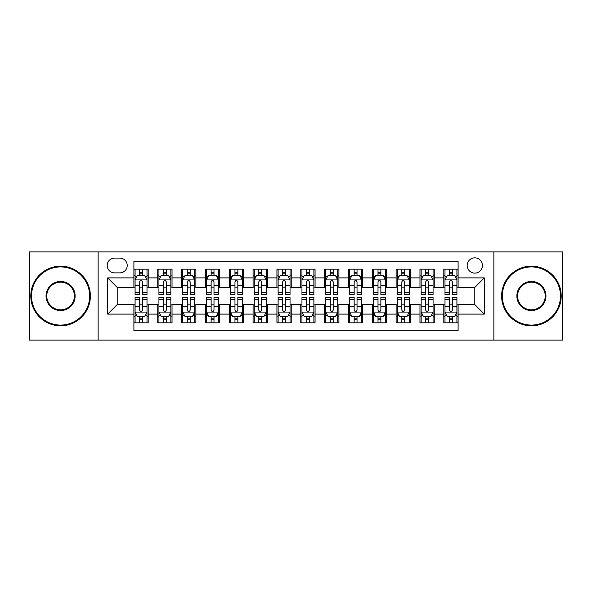 <?xml version="1.0" encoding="UTF-8"?>
<svg xmlns="http://www.w3.org/2000/svg" width="592" height="592" viewBox="0 0 592 592"><rect width="100%" height="100%" fill="white"/><g stroke="black" fill="none" stroke-linecap="round" stroke-linejoin="round"><path stroke-width="0.89" d="M474.791 257.86A7.629 7.629 0 0 0 467.162 265.49A7.629 7.629 0 0 0 474.791 273.112A7.629 7.629 0 0 0 482.421 265.49A7.629 7.629 0 0 0 474.791 257.86M493.861 340.104L562.4 340.104L562.4 251.896L493.861 251.896L493.861 340.104L98.139 340.104L98.139 251.896L29.6 251.896L29.6 340.104L98.139 340.104M458.104 269.182L443.8 269.182L443.8 277.885L434.269 277.885L434.269 287.416L443.8 287.416L443.8 277.885M434.269 277.885L434.269 269.182L419.965 269.182L419.965 277.885L410.426 277.885L410.426 287.416L419.965 287.416L419.965 277.885M410.426 277.885L410.426 269.182L396.122 269.182L396.122 277.885L386.591 277.885L386.591 287.416L396.122 287.416L396.122 277.885M386.591 277.885L386.591 269.182L372.287 269.182L372.287 277.885L362.748 277.885L362.748 287.416L372.287 287.416L372.287 277.885M362.748 277.885L362.748 269.182L348.444 269.182L348.444 277.885L338.913 277.885L338.913 287.416L348.444 287.416L348.444 277.885M338.913 277.885L338.913 269.182L324.608 269.182L324.608 277.885L315.07 277.885L315.07 287.416L324.608 287.416L324.608 277.885M315.07 277.885L315.07 269.182L300.766 269.182L300.766 277.885L291.234 277.885L291.234 287.416L300.766 287.416L300.766 277.885M291.234 277.885L291.234 269.182L276.93 269.182L276.93 277.885L267.392 277.885L267.392 287.416L276.93 287.416L276.93 277.885M267.392 277.885L267.392 269.182L253.087 269.182L253.087 277.885L243.556 277.885L243.556 287.416L253.087 287.416L253.087 277.885M243.556 277.885L243.556 269.182L229.252 269.182L229.252 277.885L219.713 277.885L219.713 287.416L229.252 287.416L229.252 277.885M219.713 277.885L219.713 269.182L205.409 269.182L205.409 277.885L195.878 277.885L195.878 287.416L205.409 287.416L205.409 277.885M195.878 277.885L195.878 269.182L181.574 269.182L181.574 277.885L172.035 277.885L172.035 287.416L181.574 287.416L181.574 277.885M172.035 277.885L172.035 269.182L157.731 269.182L157.731 287.416L148.2 287.416L148.2 269.182L133.896 269.182M133.896 322.818L148.2 322.818L148.2 304.584L157.731 304.584L157.731 322.818L172.035 322.818L172.035 304.584L181.574 304.584L181.574 314.115L172.035 314.115M181.574 314.115L181.574 322.818L195.878 322.818L195.878 304.584L205.409 304.584L205.409 314.115L195.878 314.115M205.409 314.115L205.409 322.818L219.713 322.818L219.713 304.584L229.252 304.584L229.252 314.115L219.713 314.115M229.252 314.115L229.252 322.818L243.556 322.818L243.556 304.584L253.087 304.584L253.087 314.115L243.556 314.115M253.087 314.115L253.087 322.818L267.392 322.818L267.392 304.584L276.93 304.584L276.93 314.115L267.392 314.115M276.93 314.115L276.93 322.818L291.234 322.818L291.234 304.584L300.766 304.584L300.766 314.115L291.234 314.115M300.766 314.115L300.766 322.818L315.07 322.818L315.07 304.584L324.608 304.584L324.608 314.115L315.07 314.115M324.608 314.115L324.608 322.818L338.913 322.818L338.913 304.584L348.444 304.584L348.444 314.115L338.913 314.115M348.444 314.115L348.444 322.818L362.748 322.818L362.748 304.584L372.287 304.584L372.287 314.115L362.748 314.115M372.287 314.115L372.287 322.818L386.591 322.818L386.591 304.584L396.122 304.584L396.122 314.115L386.591 314.115M396.122 314.115L396.122 322.818L410.426 322.818L410.426 304.584L419.965 304.584L419.965 314.115L410.426 314.115M419.965 314.115L419.965 322.818L434.269 322.818L434.269 304.584L443.8 304.584L443.8 314.115L434.269 314.115M114.589 272.875L119.828 272.875A7.393 7.393 0 0 0 127.221 265.49A7.393 7.393 0 0 0 119.828 258.097L114.589 258.097A7.393 7.393 0 0 0 107.196 265.49A7.393 7.393 0 0 0 114.589 272.875M493.861 251.896L98.139 251.896M458.104 277.885L458.104 261.198L133.896 261.198L133.896 287.416L117.209 287.416L117.209 304.584L133.896 304.584L133.896 330.802L458.104 330.802L458.104 304.584L474.791 304.584L474.791 287.416L458.104 287.416L458.104 277.885L484.33 277.885L484.33 314.115L458.104 314.115M133.896 314.115L107.67 314.115L107.67 277.885L133.896 277.885M443.8 314.115L443.8 322.818L458.104 322.818M133.896 275.139L135.087 275.139M139.616 275.139L142.48 275.139M147.008 275.139L148.2 275.139M133.896 287.179L135.087 287.179M139.616 287.179L142.48 287.179M147.008 287.179L148.2 287.179M133.896 304.821L135.087 304.821M139.616 304.821L142.48 304.821M147.008 304.821L148.2 304.821M133.896 316.861L135.087 316.861M139.616 316.861L142.48 316.861M147.008 316.861L148.2 316.861M157.731 287.179L158.93 287.179M163.459 287.179L166.315 287.179M170.844 287.179L172.035 287.179M157.731 275.139L158.93 275.139M163.459 275.139L166.315 275.139M170.844 275.139L172.035 275.139M157.731 304.821L158.93 304.821M163.459 304.821L166.315 304.821M170.844 304.821L172.035 304.821M157.731 316.861L158.93 316.861M163.459 316.861L166.315 316.861M170.844 316.861L172.035 316.861M181.574 304.821L182.765 304.821M187.294 304.821L190.158 304.821M194.687 304.821L195.878 304.821M181.574 316.861L182.765 316.861M187.294 316.861L190.158 316.861M194.687 316.861L195.878 316.861M181.574 275.139L182.765 275.139M187.294 275.139L190.158 275.139M194.687 275.139L195.878 275.139M181.574 287.179L182.765 287.179M187.294 287.179L190.158 287.179M194.687 287.179L195.878 287.179M205.409 304.821L206.601 304.821M211.137 304.821L213.993 304.821M218.522 304.821L219.713 304.821M205.409 316.861L206.601 316.861M211.137 316.861L213.993 316.861M218.522 316.861L219.713 316.861M205.409 275.139L206.601 275.139M211.137 275.139L213.993 275.139M218.522 275.139L219.713 275.139M205.409 287.179L206.601 287.179M211.137 287.179L213.993 287.179M218.522 287.179L219.713 287.179M229.252 304.821L230.443 304.821M234.972 304.821L237.836 304.821M242.365 304.821L243.556 304.821M229.252 316.861L230.443 316.861M234.972 316.861L237.836 316.861M242.365 316.861L243.556 316.861M229.252 275.139L230.443 275.139M234.972 275.139L237.836 275.139M242.365 275.139L243.556 275.139M229.252 287.179L230.443 287.179M234.972 287.179L237.836 287.179M242.365 287.179L243.556 287.179M253.087 304.821L254.279 304.821M258.808 304.821L261.671 304.821M266.2 304.821L267.392 304.821M253.087 316.861L254.279 316.861M258.808 316.861L261.671 316.861M266.2 316.861L267.392 316.861M253.087 275.139L254.279 275.139M258.808 275.139L261.671 275.139M266.2 275.139L267.392 275.139M253.087 287.179L254.279 287.179M258.808 287.179L261.671 287.179M266.2 287.179L267.392 287.179M276.93 304.821L278.122 304.821M282.65 304.821L285.514 304.821M290.043 304.821L291.234 304.821M276.93 316.861L278.122 316.861M282.65 316.861L285.514 316.861M290.043 316.861L291.234 316.861M276.93 275.139L278.122 275.139M282.65 275.139L285.514 275.139M290.043 275.139L291.234 275.139M276.93 287.179L278.122 287.179M282.65 287.179L285.514 287.179M290.043 287.179L291.234 287.179M300.766 304.821L301.957 304.821M306.486 304.821L309.35 304.821M313.878 304.821L315.07 304.821M300.766 316.861L301.957 316.861M306.486 316.861L309.35 316.861M313.878 316.861L315.07 316.861M300.766 275.139L301.957 275.139M306.486 275.139L309.35 275.139M313.878 275.139L315.07 275.139M300.766 287.179L301.957 287.179M306.486 287.179L309.35 287.179M313.878 287.179L315.07 287.179M324.608 304.821L325.8 304.821M330.329 304.821L333.192 304.821M337.721 304.821L338.913 304.821M324.608 316.861L325.8 316.861M330.329 316.861L333.192 316.861M337.721 316.861L338.913 316.861M324.608 275.139L325.8 275.139M330.329 275.139L333.192 275.139M337.721 275.139L338.913 275.139M324.608 287.179L325.8 287.179M330.329 287.179L333.192 287.179M337.721 287.179L338.913 287.179M348.444 304.821L349.635 304.821M354.164 304.821L357.028 304.821M361.557 304.821L362.748 304.821M348.444 316.861L349.635 316.861M354.164 316.861L357.028 316.861M361.557 316.861L362.748 316.861M348.444 275.139L349.635 275.139M354.164 275.139L357.028 275.139M361.557 275.139L362.748 275.139M348.444 287.179L349.635 287.179M354.164 287.179L357.028 287.179M361.557 287.179L362.748 287.179M372.287 304.821L373.478 304.821M378.007 304.821L380.863 304.821M385.399 304.821L386.591 304.821M372.287 316.861L373.478 316.861M378.007 316.861L380.863 316.861M385.399 316.861L386.591 316.861M372.287 275.139L373.478 275.139M378.007 275.139L380.863 275.139M385.399 275.139L386.591 275.139M372.287 287.179L373.478 287.179M378.007 287.179L380.863 287.179M385.399 287.179L386.591 287.179M396.122 304.821L397.313 304.821M401.842 304.821L404.706 304.821M409.235 304.821L410.426 304.821M396.122 316.861L397.313 316.861M401.842 316.861L404.706 316.861M409.235 316.861L410.426 316.861M396.122 275.139L397.313 275.139M401.842 275.139L404.706 275.139M409.235 275.139L410.426 275.139M396.122 287.179L397.313 287.179M401.842 287.179L404.706 287.179M409.235 287.179L410.426 287.179M419.965 304.821L421.156 304.821M425.685 304.821L428.541 304.821M433.07 304.821L434.269 304.821M419.965 316.861L421.156 316.861M425.685 316.861L428.541 316.861M433.07 316.861L434.269 316.861M419.965 275.139L421.156 275.139M425.685 275.139L428.541 275.139M433.07 275.139L434.269 275.139M419.965 287.179L421.156 287.179M425.685 287.179L428.541 287.179M433.07 287.179L434.269 287.179M443.8 304.821L444.992 304.821M449.52 304.821L452.384 304.821M456.913 304.821L458.104 304.821M443.8 316.861L444.992 316.861M449.52 316.861L452.384 316.861M456.913 316.861L458.104 316.861M443.8 275.139L444.992 275.139M449.52 275.139L452.384 275.139M456.913 275.139L458.104 275.139M443.8 287.179L444.992 287.179M449.52 287.179L452.384 287.179M456.913 287.179L458.104 287.179M117.209 287.416L107.67 277.885M117.209 304.584L107.67 314.115M484.33 277.885L474.791 287.416M484.33 314.115L474.791 304.584M142.48 272.283L139.616 272.283M147.008 292.626L142.48 292.626L142.48 294.572L147.008 294.572L147.008 280.031L144.626 275.258L137.47 275.258L135.087 280.031L135.087 294.572L139.616 294.572L139.616 292.626L135.087 292.626M135.087 280.031L135.087 269.182M147.008 280.031L147.008 269.182M139.616 275.258L139.616 269.182M142.48 269.182L142.48 275.258M142.48 292.626L142.48 281.814C141.525 279.979 140.57 279.979 139.616 281.814L139.616 292.626M139.616 319.717L142.48 319.717M135.087 299.374L139.616 299.374L139.616 297.428L135.087 297.428L135.087 311.969L137.47 316.742L144.626 316.742L147.008 311.969L147.008 297.428L142.48 297.428L142.48 299.374L147.008 299.374M147.008 311.969L147.008 322.818M135.087 311.969L135.087 322.818M142.48 316.742L142.48 322.818M139.616 322.818L139.616 316.742M139.616 299.374L139.616 310.186C140.57 312.021 141.525 312.021 142.48 310.186L142.48 299.374M60.591 266.918A29.082 29.082 0 0 0 31.509 296A29.082 29.082 0 0 0 60.591 325.082A29.082 29.082 0 0 0 89.673 296A29.082 29.082 0 0 0 60.591 266.918M60.591 325.8A29.8 29.8 0 0 1 30.791 296A29.8 29.8 0 0 1 60.591 266.2A29.8 29.8 0 0 1 90.391 296A29.8 29.8 0 0 1 60.591 325.8M60.591 281.459A14.541 14.541 0 0 1 75.132 296A14.541 14.541 0 0 1 60.591 310.541A14.541 14.541 0 0 1 46.05 296A14.541 14.541 0 0 1 60.591 281.459M60.591 309.823A13.823 13.823 0 0 0 74.414 296A13.823 13.823 0 0 0 60.591 282.177A13.823 13.823 0 0 0 46.761 296A13.823 13.823 0 0 0 60.591 309.823M531.409 266.918A29.082 29.082 0 0 0 502.327 296A29.082 29.082 0 0 0 531.409 325.082A29.082 29.082 0 0 0 560.491 296A29.082 29.082 0 0 0 531.409 266.918M531.409 325.8A29.8 29.8 0 0 1 501.609 296A29.8 29.8 0 0 1 531.409 266.2A29.8 29.8 0 0 1 561.209 296A29.8 29.8 0 0 1 531.409 325.8M531.409 281.459A14.541 14.541 0 0 1 545.95 296A14.541 14.541 0 0 1 531.409 310.541A14.541 14.541 0 0 1 516.868 296A14.541 14.541 0 0 1 531.409 281.459M531.409 309.823A13.823 13.823 0 0 0 545.239 296A13.823 13.823 0 0 0 531.409 282.177A13.823 13.823 0 0 0 517.586 296A13.823 13.823 0 0 0 531.409 309.823M166.315 272.283L163.459 272.283M170.844 292.626L166.315 292.626L166.315 294.572L170.844 294.572L170.844 280.031L168.461 275.258L161.313 275.258L158.93 280.031L158.93 294.572L163.459 294.572L163.459 292.626L158.93 292.626M158.93 280.031L158.93 269.182M170.844 280.031L170.844 269.182M163.459 275.258L163.459 269.182M166.315 269.182L166.315 275.258M166.315 292.626L166.315 281.814C165.36 279.979 164.413 279.979 163.459 281.814L163.459 292.626M190.158 272.283L187.294 272.283M194.687 292.626L190.158 292.626L190.158 294.572L194.687 294.572L194.687 280.031L192.304 275.258L185.148 275.258L182.765 280.031L182.765 294.572L187.294 294.572L187.294 292.626L182.765 292.626M182.765 280.031L182.765 269.182M194.687 280.031L194.687 269.182M187.294 275.258L187.294 269.182M190.158 269.182L190.158 275.258M190.158 292.626L190.158 281.814C189.203 279.979 188.249 279.979 187.294 281.814L187.294 292.626M213.993 272.283L211.137 272.283M218.522 292.626L213.993 292.626L213.993 294.572L218.522 294.572L218.522 280.031L216.139 275.258L208.991 275.258L206.601 280.031L206.601 294.572L211.137 294.572L211.137 292.626L206.601 292.626M206.601 280.031L206.601 269.182M218.522 280.031L218.522 269.182M211.137 275.258L211.137 269.182M213.993 269.182L213.993 275.258M213.993 292.626L213.993 281.814C213.039 279.979 212.091 279.979 211.137 281.814L211.137 292.626M237.836 272.283L234.972 272.283M242.365 292.626L237.836 292.626L237.836 294.572L242.365 294.572L242.365 280.031L239.982 275.258L232.826 275.258L230.443 280.031L230.443 294.572L234.972 294.572L234.972 292.626L230.443 292.626M230.443 280.031L230.443 269.182M242.365 280.031L242.365 269.182M234.972 275.258L234.972 269.182M237.836 269.182L237.836 275.258M237.836 292.626L237.836 281.814C236.881 279.979 235.927 279.979 234.972 281.814L234.972 292.626M163.459 319.717L166.315 319.717M158.93 299.374L163.459 299.374L163.459 297.428L158.93 297.428L158.93 311.969L161.313 316.742L168.461 316.742L170.844 311.969L170.844 297.428L166.315 297.428L166.315 299.374L170.844 299.374M170.844 311.969L170.844 322.818M158.93 311.969L158.93 322.818M166.315 316.742L166.315 322.818M163.459 322.818L163.459 316.742M163.459 299.374L163.459 310.186C164.406 312.021 165.36 312.021 166.315 310.186L166.315 299.374M187.294 319.717L190.158 319.717M182.765 299.374L187.294 299.374L187.294 297.428L182.765 297.428L182.765 311.969L185.148 316.742L192.304 316.742L194.687 311.969L194.687 297.428L190.158 297.428L190.158 299.374L194.687 299.374M194.687 311.969L194.687 322.818M182.765 311.969L182.765 322.818M190.158 316.742L190.158 322.818M187.294 322.818L187.294 316.742M187.294 299.374L187.294 310.186C188.249 312.021 189.203 312.021 190.158 310.186L190.158 299.374M211.137 319.717L213.993 319.717M206.601 299.374L211.137 299.374L211.137 297.428L206.601 297.428L206.601 311.969L208.991 316.742L216.139 316.742L218.522 311.969L218.522 297.428L213.993 297.428L213.993 299.374L218.522 299.374M218.522 311.969L218.522 322.818M206.601 311.969L206.601 322.818M213.993 316.742L213.993 322.818M211.137 322.818L211.137 316.742M211.137 299.374L211.137 310.186C212.084 312.021 213.039 312.021 213.993 310.186L213.993 299.374M234.972 319.717L237.836 319.717M230.443 299.374L234.972 299.374L234.972 297.428L230.443 297.428L230.443 311.969L232.826 316.742L239.982 316.742L242.365 311.969L242.365 297.428L237.836 297.428L237.836 299.374L242.365 299.374M242.365 311.969L242.365 322.818M230.443 311.969L230.443 322.818M237.836 316.742L237.836 322.818M234.972 322.818L234.972 316.742M234.972 299.374L234.972 310.186C235.927 312.021 236.881 312.021 237.836 310.186L237.836 299.374M261.671 272.283L258.808 272.283M266.2 292.626L261.671 292.626L261.671 294.572L266.2 294.572L266.2 280.031L263.817 275.258L256.669 275.258L254.279 280.031L254.279 294.572L258.808 294.572L258.808 292.626L254.279 292.626M254.279 280.031L254.279 269.182M266.2 280.031L266.2 269.182M258.808 275.258L258.808 269.182M261.671 269.182L261.671 275.258M261.671 292.626L261.671 281.814C260.717 279.979 259.77 279.979 258.808 281.814L258.808 292.626M258.808 319.717L261.671 319.717M254.279 299.374L258.808 299.374L258.808 297.428L254.279 297.428L254.279 311.969L256.669 316.742L263.817 316.742L266.2 311.969L266.2 297.428L261.671 297.428L261.671 299.374L266.2 299.374M266.2 311.969L266.2 322.818M254.279 311.969L254.279 322.818M261.671 316.742L261.671 322.818M258.808 322.818L258.808 316.742M258.808 299.374L258.808 310.186C259.762 312.021 260.717 312.021 261.671 310.186L261.671 299.374M285.514 272.283L282.65 272.283M290.043 292.626L285.514 292.626L285.514 294.572L290.043 294.572L290.043 280.031L287.653 275.258L280.504 275.258L278.122 280.031L278.122 294.572L282.65 294.572L282.65 292.626L278.122 292.626M278.122 280.031L278.122 269.182M290.043 280.031L290.043 269.182M282.65 275.258L282.65 269.182M285.514 269.182L285.514 275.258M285.514 292.626L285.514 281.814C284.56 279.979 283.605 279.979 282.65 281.814L282.65 292.626M282.65 319.717L285.514 319.717M278.122 299.374L282.65 299.374L282.65 297.428L278.122 297.428L278.122 311.969L280.504 316.742L287.653 316.742L290.043 311.969L290.043 297.428L285.514 297.428L285.514 299.374L290.043 299.374M290.043 311.969L290.043 322.818M278.122 311.969L278.122 322.818M285.514 316.742L285.514 322.818M282.65 322.818L282.65 316.742M282.65 299.374L282.65 310.186C283.605 312.021 284.56 312.021 285.514 310.186L285.514 299.374M309.35 272.283L306.486 272.283M313.878 292.626L309.35 292.626L309.35 294.572L313.878 294.572L313.878 280.031L311.496 275.258L304.347 275.258L301.957 280.031L301.957 294.572L306.486 294.572L306.486 292.626L301.957 292.626M301.957 280.031L301.957 269.182M313.878 280.031L313.878 269.182M306.486 275.258L306.486 269.182M309.35 269.182L309.35 275.258M309.35 292.626L309.35 281.814C308.395 279.979 307.44 279.979 306.486 281.814L306.486 292.626M306.486 319.717L309.35 319.717M301.957 299.374L306.486 299.374L306.486 297.428L301.957 297.428L301.957 311.969L304.347 316.742L311.496 316.742L313.878 311.969L313.878 297.428L309.35 297.428L309.35 299.374L313.878 299.374M313.878 311.969L313.878 322.818M301.957 311.969L301.957 322.818M309.35 316.742L309.35 322.818M306.486 322.818L306.486 316.742M306.486 299.374L306.486 310.186C307.44 312.021 308.395 312.021 309.35 310.186L309.35 299.374M333.192 272.283L330.329 272.283M337.721 292.626L333.192 292.626L333.192 294.572L337.721 294.572L337.721 280.031L335.331 275.258L328.183 275.258L325.8 280.031L325.8 294.572L330.329 294.572L330.329 292.626L325.8 292.626M325.8 280.031L325.8 269.182M337.721 280.031L337.721 269.182M330.329 275.258L330.329 269.182M333.192 269.182L333.192 275.258M333.192 292.626L333.192 281.814C332.238 279.979 331.283 279.979 330.329 281.814L330.329 292.626M330.329 319.717L333.192 319.717M325.8 299.374L330.329 299.374L330.329 297.428L325.8 297.428L325.8 311.969L328.183 316.742L335.331 316.742L337.721 311.969L337.721 297.428L333.192 297.428L333.192 299.374L337.721 299.374M337.721 311.969L337.721 322.818M325.8 311.969L325.8 322.818M333.192 316.742L333.192 322.818M330.329 322.818L330.329 316.742M330.329 299.374L330.329 310.186C331.283 312.021 332.23 312.021 333.192 310.186L333.192 299.374M357.028 272.283L354.164 272.283M361.557 292.626L357.028 292.626L357.028 294.572L361.557 294.572L361.557 280.031L359.174 275.258L352.018 275.258L349.635 280.031L349.635 294.572L354.164 294.572L354.164 292.626L349.635 292.626M349.635 280.031L349.635 269.182M361.557 280.031L361.557 269.182M354.164 275.258L354.164 269.182M357.028 269.182L357.028 275.258M357.028 292.626L357.028 281.814C356.073 279.979 355.119 279.979 354.164 281.814L354.164 292.626M354.164 319.717L357.028 319.717M349.635 299.374L354.164 299.374L354.164 297.428L349.635 297.428L349.635 311.969L352.018 316.742L359.174 316.742L361.557 311.969L361.557 297.428L357.028 297.428L357.028 299.374L361.557 299.374M361.557 311.969L361.557 322.818M349.635 311.969L349.635 322.818M357.028 316.742L357.028 322.818M354.164 322.818L354.164 316.742M354.164 299.374L354.164 310.186C355.119 312.021 356.073 312.021 357.028 310.186L357.028 299.374M380.863 272.283L378.007 272.283M385.399 292.626L380.863 292.626L380.863 294.572L385.399 294.572L385.399 280.031L383.009 275.258L375.861 275.258L373.478 280.031L373.478 294.572L378.007 294.572L378.007 292.626L373.478 292.626M373.478 280.031L373.478 269.182M385.399 280.031L385.399 269.182M378.007 275.258L378.007 269.182M380.863 269.182L380.863 275.258M380.863 292.626L380.863 281.814C379.916 279.979 378.961 279.979 378.007 281.814L378.007 292.626M378.007 319.717L380.863 319.717M373.478 299.374L378.007 299.374L378.007 297.428L373.478 297.428L373.478 311.969L375.861 316.742L383.009 316.742L385.399 311.969L385.399 297.428L380.863 297.428L380.863 299.374L385.399 299.374M385.399 311.969L385.399 322.818M373.478 311.969L373.478 322.818M380.863 316.742L380.863 322.818M378.007 322.818L378.007 316.742M378.007 299.374L378.007 310.186C378.961 312.021 379.909 312.021 380.863 310.186L380.863 299.374M404.706 272.283L401.842 272.283M409.235 292.626L404.706 292.626L404.706 294.572L409.235 294.572L409.235 280.031L406.852 275.258L399.696 275.258L397.313 280.031L397.313 294.572L401.842 294.572L401.842 292.626L397.313 292.626M397.313 280.031L397.313 269.182M409.235 280.031L409.235 269.182M401.842 275.258L401.842 269.182M404.706 269.182L404.706 275.258M404.706 292.626L404.706 281.814C403.751 279.979 402.797 279.979 401.842 281.814L401.842 292.626M401.842 319.717L404.706 319.717M397.313 299.374L401.842 299.374L401.842 297.428L397.313 297.428L397.313 311.969L399.696 316.742L406.852 316.742L409.235 311.969L409.235 297.428L404.706 297.428L404.706 299.374L409.235 299.374M409.235 311.969L409.235 322.818M397.313 311.969L397.313 322.818M404.706 316.742L404.706 322.818M401.842 322.818L401.842 316.742M401.842 299.374L401.842 310.186C402.797 312.021 403.751 312.021 404.706 310.186L404.706 299.374M428.541 272.283L425.685 272.283M433.07 292.626L428.541 292.626L428.541 294.572L433.07 294.572L433.07 280.031L430.687 275.258L423.539 275.258L421.156 280.031L421.156 294.572L425.685 294.572L425.685 292.626L421.156 292.626M421.156 280.031L421.156 269.182M433.07 280.031L433.07 269.182M425.685 275.258L425.685 269.182M428.541 269.182L428.541 275.258M428.541 292.626L428.541 281.814C427.594 279.979 426.64 279.979 425.685 281.814L425.685 292.626M425.685 319.717L428.541 319.717M421.156 299.374L425.685 299.374L425.685 297.428L421.156 297.428L421.156 311.969L423.539 316.742L430.687 316.742L433.07 311.969L433.07 297.428L428.541 297.428L428.541 299.374L433.07 299.374M433.07 311.969L433.07 322.818M421.156 311.969L421.156 322.818M428.541 316.742L428.541 322.818M425.685 322.818L425.685 316.742M425.685 299.374L425.685 310.186C426.64 312.021 427.587 312.021 428.541 310.186L428.541 299.374M452.384 272.283L449.52 272.283M456.913 292.626L452.384 292.626L452.384 294.572L456.913 294.572L456.913 280.031L454.53 275.258L447.374 275.258L444.992 280.031L444.992 294.572L449.52 294.572L449.52 292.626L444.992 292.626M444.992 280.031L444.992 269.182M456.913 280.031L456.913 269.182M449.52 275.258L449.52 269.182M452.384 269.182L452.384 275.258M452.384 292.626L452.384 281.814C451.43 279.979 450.475 279.979 449.52 281.814L449.52 292.626M449.52 319.717L452.384 319.717M444.992 299.374L449.52 299.374L449.52 297.428L444.992 297.428L444.992 311.969L447.374 316.742L454.53 316.742L456.913 311.969L456.913 297.428L452.384 297.428L452.384 299.374L456.913 299.374M456.913 311.969L456.913 322.818M444.992 311.969L444.992 322.818M452.384 316.742L452.384 322.818M449.52 322.818L449.52 316.742M449.52 299.374L449.52 310.186C450.475 312.021 451.43 312.021 452.384 310.186L452.384 299.374M157.731 314.115L148.2 314.115M157.731 277.885L148.2 277.885M146.949 279.912L135.146 279.912M135.087 276.575L136.819 276.575M145.277 276.575L147.008 276.575M139.616 285.551L135.087 285.551M147.008 285.551L142.48 285.551M142.48 273.8L139.616 273.8M135.146 312.088L146.949 312.088M147.008 315.425L145.277 315.425M136.819 315.425L135.087 315.425M142.48 306.449L147.008 306.449M135.087 306.449L139.616 306.449M139.616 318.2L142.48 318.2M170.785 279.912L158.989 279.912M158.93 276.575L160.654 276.575M169.12 276.575L170.844 276.575M163.459 285.551L158.93 285.551M170.844 285.551L166.315 285.551M166.315 273.8L163.459 273.8M194.627 279.912L182.824 279.912M182.765 276.575L184.497 276.575M192.955 276.575L194.687 276.575M187.294 285.551L182.765 285.551M194.687 285.551L190.158 285.551M190.158 273.8L187.294 273.8M218.463 279.912L206.667 279.912M206.601 276.575L208.332 276.575M216.798 276.575L218.522 276.575M211.137 285.551L206.601 285.551M218.522 285.551L213.993 285.551M213.993 273.8L211.137 273.8M242.306 279.912L230.503 279.912M230.443 276.575L232.168 276.575M240.633 276.575L242.365 276.575M234.972 285.551L230.443 285.551M242.365 285.551L237.836 285.551M237.836 273.8L234.972 273.8M158.989 312.088L170.785 312.088M170.844 315.425L169.12 315.425M160.654 315.425L158.93 315.425M166.315 306.449L170.844 306.449M158.93 306.449L163.459 306.449M163.459 318.2L166.315 318.2M182.824 312.088L194.627 312.088M194.687 315.425L192.955 315.425M184.497 315.425L182.765 315.425M190.158 306.449L194.687 306.449M182.765 306.449L187.294 306.449M187.294 318.2L190.158 318.2M206.667 312.088L218.463 312.088M218.522 315.425L216.798 315.425M208.332 315.425L206.601 315.425M213.993 306.449L218.522 306.449M206.601 306.449L211.137 306.449M211.137 318.2L213.993 318.2M230.503 312.088L242.306 312.088M242.365 315.425L240.633 315.425M232.168 315.425L230.443 315.425M237.836 306.449L242.365 306.449M230.443 306.449L234.972 306.449M234.972 318.2L237.836 318.2M266.141 279.912L254.338 279.912M254.279 276.575L256.01 276.575M264.476 276.575L266.2 276.575M258.808 285.551L254.279 285.551M266.2 285.551L261.671 285.551M261.671 273.8L258.808 273.8M254.338 312.088L266.141 312.088M266.2 315.425L264.476 315.425M256.01 315.425L254.279 315.425M261.671 306.449L266.2 306.449M254.279 306.449L258.808 306.449M258.808 318.2L261.671 318.2M289.984 279.912L278.181 279.912M278.122 276.575L279.846 276.575M288.311 276.575L290.043 276.575M282.65 285.551L278.122 285.551M290.043 285.551L285.514 285.551M285.514 273.8L282.65 273.8M278.181 312.088L289.984 312.088M290.043 315.425L288.311 315.425M279.846 315.425L278.122 315.425M285.514 306.449L290.043 306.449M278.122 306.449L282.65 306.449M282.65 318.2L285.514 318.2M313.819 279.912L302.016 279.912M301.957 276.575L303.689 276.575M312.154 276.575L313.878 276.575M306.486 285.551L301.957 285.551M313.878 285.551L309.35 285.551M309.35 273.8L306.486 273.8M302.016 312.088L313.819 312.088M313.878 315.425L312.154 315.425M303.689 315.425L301.957 315.425M309.35 306.449L313.878 306.449M301.957 306.449L306.486 306.449M306.486 318.2L309.35 318.2M337.662 279.912L325.859 279.912M325.8 276.575L327.524 276.575M335.99 276.575L337.721 276.575M330.329 285.551L325.8 285.551M337.721 285.551L333.192 285.551M333.192 273.8L330.329 273.8M325.859 312.088L337.662 312.088M337.721 315.425L335.99 315.425M327.524 315.425L325.8 315.425M333.192 306.449L337.721 306.449M325.8 306.449L330.329 306.449M330.329 318.2L333.192 318.2M361.497 279.912L349.694 279.912M349.635 276.575L351.367 276.575M359.832 276.575L361.557 276.575M354.164 285.551L349.635 285.551M361.557 285.551L357.028 285.551M357.028 273.8L354.164 273.8M349.694 312.088L361.497 312.088M361.557 315.425L359.832 315.425M351.367 315.425L349.635 315.425M357.028 306.449L361.557 306.449M349.635 306.449L354.164 306.449M354.164 318.2L357.028 318.2M385.333 279.912L373.537 279.912M373.478 276.575L375.202 276.575M383.668 276.575L385.399 276.575M378.007 285.551L373.478 285.551M385.399 285.551L380.863 285.551M380.863 273.8L378.007 273.8M373.537 312.088L385.333 312.088M385.399 315.425L383.668 315.425M375.202 315.425L373.478 315.425M380.863 306.449L385.399 306.449M373.478 306.449L378.007 306.449M378.007 318.2L380.863 318.2M409.176 279.912L397.373 279.912M397.313 276.575L399.045 276.575M407.503 276.575L409.235 276.575M401.842 285.551L397.313 285.551M409.235 285.551L404.706 285.551M404.706 273.8L401.842 273.8M397.373 312.088L409.176 312.088M409.235 315.425L407.503 315.425M399.045 315.425L397.313 315.425M404.706 306.449L409.235 306.449M397.313 306.449L401.842 306.449M401.842 318.2L404.706 318.2M433.011 279.912L421.215 279.912M421.156 276.575L422.88 276.575M431.346 276.575L433.07 276.575M425.685 285.551L421.156 285.551M433.07 285.551L428.541 285.551M428.541 273.8L425.685 273.8M421.215 312.088L433.011 312.088M433.07 315.425L431.346 315.425M422.88 315.425L421.156 315.425M428.541 306.449L433.07 306.449M421.156 306.449L425.685 306.449M425.685 318.2L428.541 318.2M456.854 279.912L445.051 279.912M444.992 276.575L446.723 276.575M455.181 276.575L456.913 276.575M449.52 285.551L444.992 285.551M456.913 285.551L452.384 285.551M452.384 273.8L449.52 273.8M445.051 312.088L456.854 312.088M456.913 315.425L455.181 315.425M446.723 315.425L444.992 315.425M452.384 306.449L456.913 306.449M444.992 306.449L449.52 306.449M449.52 318.2L452.384 318.2"/></g></svg>
